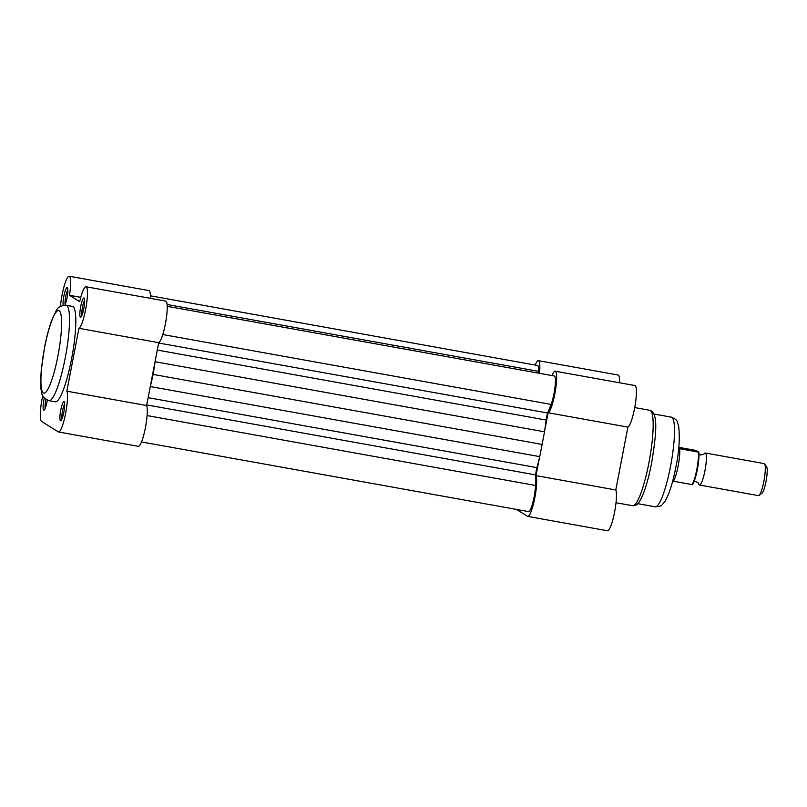<?xml version="1.0" encoding="UTF-8"?>
<svg xmlns="http://www.w3.org/2000/svg" width="807" height="807" viewBox="0 0 807 807"><rect width="100%" height="100%" fill="white"/><g stroke="black" fill="none" stroke-linecap="round" stroke-linejoin="round"><path stroke-width="1.21" d="M47.31 400.181A9.765 1.705 100.2 0 1 47.048 401.614A9.765 1.705 100.2 0 1 44.092 410.148A9.765 1.705 100.2 0 1 43.951 399.667A9.765 1.705 100.2 0 1 44.304 397.982M45.928 399.425A8.131 1.422 -79.8 0 0 45.787 400.121A8.131 1.422 -79.8 0 0 45.222 408.271M63.128 305.308A9.765 1.705 100.2 0 1 63.894 296.078A9.765 1.705 100.2 0 1 67.445 287.655A9.765 1.705 100.2 0 1 67.001 298.025A9.765 1.705 100.2 0 1 64.974 305.137M67.849 289.804A8.131 1.422 -79.8 0 0 65.73 296.532A8.131 1.422 -79.8 0 0 65.165 304.683M63.844 412.125A9.765 1.705 100.2 0 1 60.888 420.669A9.765 1.705 100.2 0 1 60.747 410.188A9.765 1.705 100.2 0 1 64.288 401.755A9.765 1.705 100.2 0 1 63.844 412.125M64.691 403.914A8.131 1.422 -79.8 0 0 62.583 410.632A8.131 1.422 -79.8 0 0 62.018 418.783M83.797 308.536A9.765 1.705 100.2 0 1 80.841 317.08A9.765 1.705 100.2 0 1 80.69 306.599A9.765 1.705 100.2 0 1 84.241 298.166A9.765 1.705 100.2 0 1 83.797 308.536M84.644 300.325A8.131 1.422 -79.8 0 0 82.526 307.043A8.131 1.422 -79.8 0 0 81.961 315.194M85.986 286.757L165.758 301.112A21.143 3.692 100.2 0 1 165.374 324.031A21.143 3.692 100.2 0 1 158.717 342.672L146.612 405.538A21.143 3.692 100.2 0 1 145.421 427.619A21.143 3.692 100.2 0 1 138.32 446.332L58.548 431.967A21.143 3.692 -79.8 0 0 65.649 413.265A21.143 3.692 -79.8 0 0 66.84 391.183L78.945 328.318A21.143 3.692 -79.8 0 0 85.603 309.676A21.143 3.692 -79.8 0 0 85.986 286.757A21.143 3.692 -79.8 0 0 79.681 301.677L69.483 295.291A21.143 3.692 -79.8 0 0 69.19 276.236A21.143 3.692 -79.8 0 0 60.475 306.367M42.751 395.571A21.143 3.692 -79.8 0 0 41.51 421.355L58.306 431.876A21.143 3.692 -79.8 0 0 58.548 431.967M158.717 342.672L78.945 328.318M71.571 358.923A48.481 8.453 -79.8 0 0 72.459 306.398L66.154 305.258A48.481 8.453 100.2 0 1 65.266 357.794A48.481 8.453 100.2 0 1 48.975 400.686L55.29 401.815A48.481 8.453 -79.8 0 0 71.571 358.923M69.19 276.236L148.972 290.591A21.143 3.692 100.2 0 1 150.415 298.348M80.771 297.329L69.483 295.291M146.612 405.538L66.84 391.183M516.49 509.419L527.485 516.309A21.143 3.692 -79.8 0 0 527.728 516.409A21.143 3.692 -79.8 0 0 534.597 498.887A21.143 3.692 -79.8 0 0 536.019 475.616L539.358 458.255M544.775 430.111L548.124 412.75A21.143 3.692 -79.8 0 0 555.266 391.445A21.143 3.692 -79.8 0 0 555.166 371.19A21.143 3.692 -79.8 0 0 551.988 375.578M539.5 373.328A21.143 3.692 -79.8 0 0 538.38 360.668A21.143 3.692 -79.8 0 0 535.192 365.057M538.38 360.668L618.152 375.033A21.143 3.692 100.2 0 1 619.594 382.78M555.166 371.19L634.948 385.544A21.143 3.692 100.2 0 1 635.038 405.8A21.143 3.692 100.2 0 1 627.896 427.105L615.791 489.97A21.143 3.692 100.2 0 1 614.369 513.242A21.143 3.692 100.2 0 1 607.5 530.764L527.728 516.409M548.124 412.75L627.896 427.105M536.019 475.616L615.791 489.97M703.704 454.472L703.926 454.119A16.271 2.835 100.2 0 1 705.257 452.999A16.271 2.835 100.2 0 1 705.449 453.07A16.271 2.835 100.2 0 1 705.066 470.067A16.271 2.835 100.2 0 1 699.498 485.017A16.271 2.835 100.2 0 1 699.306 484.946A16.271 2.835 100.2 0 1 698.61 483.454M699.498 485.017L758.419 495.629A16.271 2.835 -79.8 0 0 758.963 495.458A16.271 2.835 -79.8 0 0 764.088 480.115A16.271 2.835 -79.8 0 0 764.633 463.944A16.271 2.835 -79.8 0 0 764.37 463.672A16.271 2.835 -79.8 0 0 764.179 463.601L705.257 452.999M764.633 463.944L766.65 466.95A13.628 2.371 100.2 0 1 766.196 480.498A13.628 2.371 100.2 0 1 761.899 493.349L758.963 495.458M678.929 447.36L695.624 450.367L698.751 452.041M679.534 448.026L681.027 448.964L698.368 452.081A18.712 3.258 -79.8 0 1 696.834 469.341A18.712 3.258 -79.8 0 1 692.103 484.593L692.497 484.553A18.057 3.147 100.2 0 0 697.349 469.462A18.057 3.147 100.2 0 0 698.761 452.122M678.778 447.179L681.027 448.964M672.473 481.9L674.763 481.466L692.103 484.593M679.595 448.107A18.712 3.258 100.2 0 1 678.142 465.972A18.712 3.258 100.2 0 1 673.139 481.628M162.792 334.542L551.08 404.418L547.691 413.013A6.506 1.13 -79.8 0 0 546.521 417.33A6.506 1.13 -79.8 0 0 546.097 420.033A58.568 10.209 -79.8 0 1 544.523 431.806L539.742 456.641A58.568 10.209 -79.8 0 1 536.927 467.636A6.506 1.13 -79.8 0 0 536.332 470.229A6.506 1.13 -79.8 0 0 535.767 474.93L535.475 485.461A16.271 2.835 100.2 0 1 532.822 502.69A16.271 2.835 100.2 0 1 528.595 511.598L141.507 441.943M150.425 295.816L537.512 365.48A16.271 2.835 100.2 0 1 538.632 371.361L538.582 373.157M149.951 388.177A58.568 10.209 -79.8 0 0 150.334 386.563L153.169 374.428L542.576 444.506M155.368 360.033A58.568 10.209 -79.8 0 1 155.115 361.728L153.169 374.428M551.08 404.418A16.271 2.835 -79.8 0 0 555.045 386.866A16.271 2.835 -79.8 0 0 554.308 375.991L167.21 306.327M57.922 356.008A41.974 7.313 -79.8 0 0 59.173 310.715A41.974 7.313 -79.8 0 0 44.597 347.666A41.974 7.313 -79.8 0 0 43.336 392.948A41.974 7.313 -79.8 0 0 57.922 356.008M648.919 462.825A48.481 8.453 -79.8 0 0 649.806 410.289C658.825 412.478 656.051 435.951 651.602 463.117C647.95 481.638 643.804 494.59 639.144 501.984C637.681 504.546 635.513 505.787 632.638 505.717A48.481 8.453 -79.8 0 0 648.919 462.825M670.506 466.507A45.555 7.939 -79.8 0 0 671.343 417.148C678.203 420.376 676.306 419.963 678.616 425.703C680.029 438.04 679.111 451.839 675.863 467.082C672.846 482.677 669.235 494.086 665.018 501.318C660.822 505.928 662.729 506.171 655.213 506.806A45.555 7.939 -79.8 0 0 670.506 466.507M158.646 343.005L547.691 413.013M148.125 397.669L536.927 467.636M167.099 304.501L538.632 371.361M147.086 415.575L535.475 485.461M146.733 404.912L535.767 474.93M150.334 386.563L539.742 456.641M155.115 361.728L544.523 431.806M157.294 350.067L546.097 420.033M66.154 305.258C60.807 305.571 57.458 307.457 56.107 310.937L51.577 320.722C48.884 328.207 46.534 337.155 44.506 347.565L41.268 370.282C40.441 381.106 40.532 388.298 41.55 391.869C41.571 395.541 44.042 398.476 48.975 400.686M653.922 414.011L671.343 417.148M634.726 407.575L649.806 410.289M616.023 502.731L632.638 505.717M637.782 503.669L655.213 506.806M698.549 483.1L696.038 481.587L693.959 481.799M703.926 454.119L700.829 455.007L698.953 454.089M698.801 452.091C699.941 459.062 695.886 480.266 692.537 484.614"/></g></svg>
